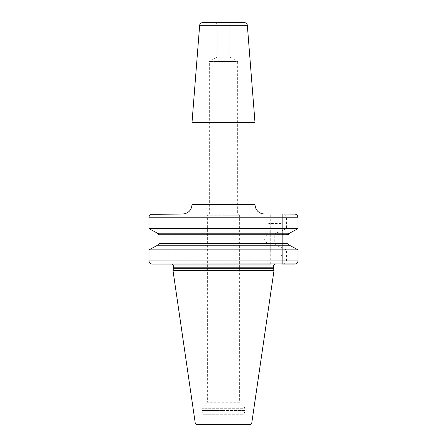 <?xml version="1.0" encoding="UTF-8"?>
<svg xmlns="http://www.w3.org/2000/svg" width="447" height="447" viewBox="0 0 447 447"><rect width="100%" height="100%" fill="white"/><g stroke="black" fill="none" stroke-linecap="round" stroke-linejoin="round"><path stroke-width="0.34" stroke-dasharray="2.23 1.68" d="M286.46 217.203L298.004 217.203L298.004 228.607L286.46 228.607L286.46 217.203C286.214 215.281 284.884 214.23 282.476 214.057L182.577 214.057M172.19 214.057L152.326 214.057L172.19 214.057L172.19 264.11L172.19 214.057M282.683 214.057L294.674 214.057L282.683 214.057L282.683 264.11L294.674 264.11L282.683 264.11L282.683 214.057M151.673 264.048L149.153 261.92M286.46 260.959L298.004 260.959L298.004 249.873L286.46 249.873L286.46 260.959C286.214 262.881 284.884 263.931 282.476 264.11L270.72 264.11L270.72 214.057L270.72 245.258L158.087 245.079M158.931 244.012L158.964 243.699L270.72 243.699M270.72 234.781L158.964 234.781L158.875 234.273M158.875 234.267L158.663 233.887M157.78 233.278L270.72 233.217M149.063 216.555L149.315 215.856M149.589 215.409L150.002 214.951M150.499 214.571L151.069 214.292M172.19 264.11L207.369 264.11M295.316 214.113L295.931 214.292M296.501 214.571L297.076 215.024M286.46 249.873L276.134 245.258L274.268 243.699L274.268 234.781L276.134 233.217L289.125 233.306M288.058 234.513L274.268 234.781M274.268 243.699L288.036 243.699L288.036 234.781M288.695 244.945L288.986 245.112M289.254 245.207L276.134 245.258M297.931 261.618L295.847 263.909M270.72 228.607L148.996 228.607M286.46 228.607L276.134 233.217M270.72 245.258L270.72 249.873L148.996 249.873M270.72 264.11L270.72 249.873M274.022 270.401L172.978 270.401M197.105 424.65L249.895 424.65M215.633 22.35L223.5 22.35L215.633 22.35L217.203 25.077L217.203 56.976L223.5 56.976L217.203 56.976L209.336 61.518L209.336 214.057L207.369 215.191L223.5 215.191L207.369 215.191L207.369 402.227L202.647 406.943L223.5 406.943L202.647 406.943L202.094 408.279L202.094 410.491L223.5 410.491L202.094 410.491L203.039 414.263L223.5 414.263L203.039 414.263L203.039 422.13L223.5 422.13L203.039 422.13C202.402 422.817 204.402 423.007 200.519 424.65L246.481 424.65C242.598 423.007 244.598 422.817 243.961 422.13L223.5 422.13L243.961 422.13L243.961 414.263L223.5 414.263L243.961 414.263L244.839 410.977L202.161 410.977L244.839 410.977L244.906 410.491L223.5 410.491L244.906 410.491L244.906 408.279L202.094 408.279L244.906 408.279L244.353 406.943L223.5 406.943L244.353 406.943L239.631 402.227L207.369 402.227L239.631 402.227L239.631 215.191L223.5 215.191L239.631 215.191L237.664 214.057L209.336 214.057L237.664 214.057L237.664 61.518L209.336 61.518L237.664 61.518L229.797 56.976L223.5 56.976L229.797 56.976L229.797 25.077L217.203 25.077L229.797 25.077L231.367 22.35L223.5 22.35L231.367 22.35M202.798 22.35L244.202 22.35M192.02 122.344L254.98 122.344M282.683 221.924L282.683 256.55L282.683 221.924L281.107 223.5L281.107 254.98L282.683 256.55M268.2 224.444A0.944 0.944 0 0 1 269.144 223.5L269.144 254.98L269.144 223.5L281.107 223.5L281.107 254.98L269.144 254.98A0.944 0.944 0 0 1 268.2 254.036L268.2 224.444L268.2 254.036M268.2 232.943L268.2 245.537L268.2 232.943L264.563 239.24L268.2 245.537M148.996 217.203L270.72 217.203M270.72 260.959L148.996 260.959M173.604 265.999L273.396 265.999M273.396 267.803L173.604 267.803M173.542 268.295L273.458 268.295M195.233 423.035L251.767 423.035M199.664 25.25L247.336 25.25M254.98 204.614L192.02 204.614"/><path stroke-width="0.67" d="M151.069 214.292L182.577 214.057C188.316 213.498 191.461 210.347 192.02 204.614L254.98 204.614L254.98 122.344L192.02 122.344L199.664 25.25C200.295 24.406 198.647 23.741 202.798 22.35L244.202 22.35C248.353 23.741 246.705 24.406 247.336 25.25L199.664 25.25M282.476 214.057L295.316 214.113M148.996 217.203L148.996 228.607L157.489 233.217L148.996 228.607L148.996 217.203C149.22 215.264 150.326 214.214 152.326 214.057L294.674 214.057C296.668 214.214 297.78 215.258 298.004 217.203L148.996 217.203L149.063 216.555M149.153 261.92L148.996 260.959C149.22 262.903 150.332 263.953 152.326 264.11L207.369 264.11M295.847 263.909L151.673 264.048M148.996 249.873L148.996 260.959L148.996 249.873L157.489 245.258L148.996 249.873L298.004 249.873L289.511 245.258L157.489 245.258L158.964 243.699L158.964 234.781L157.489 233.217L289.511 233.217L298.004 228.607L289.511 233.217L288.036 234.781L158.964 234.781L158.964 243.699L288.036 243.699L288.695 244.945M158.087 245.079L158.713 244.526M158.663 233.887L157.78 233.278M149.315 215.856L149.589 215.409M150.002 214.951L150.499 214.571M295.931 214.292L296.501 214.571M297.076 215.024L298.004 217.203L298.004 228.607L148.996 228.607M289.125 233.306L288.287 233.954M288.153 234.2L288.058 234.513M282.476 264.11L294.674 264.11C296.674 263.948 297.78 262.897 298.004 260.959L297.931 261.618M148.996 260.959L298.004 260.959L298.004 249.873L289.511 245.258L288.036 243.699L288.036 234.781M172.19 264.11L270.72 264.11M173.542 268.295L172.978 270.401L274.022 270.401L273.458 268.295L173.542 268.295L173.604 265.999L273.396 265.999C273.056 265.457 273.687 264.825 275.285 264.11M195.233 423.035L251.767 423.035C251.37 423.281 252.605 423.56 249.895 424.65L197.105 424.65C194.395 423.56 195.63 423.281 195.233 423.035L172.978 270.401M246.481 424.65L200.519 424.65M173.604 267.803L273.396 267.803L273.396 265.999M172.19 264.166L173.604 265.999M273.396 267.803L273.458 268.295M251.767 423.035L274.022 270.401M247.336 25.25L254.98 122.344M254.98 204.614C255.539 210.347 258.684 213.498 264.423 214.057M192.02 204.614L192.02 122.344"/></g></svg>
